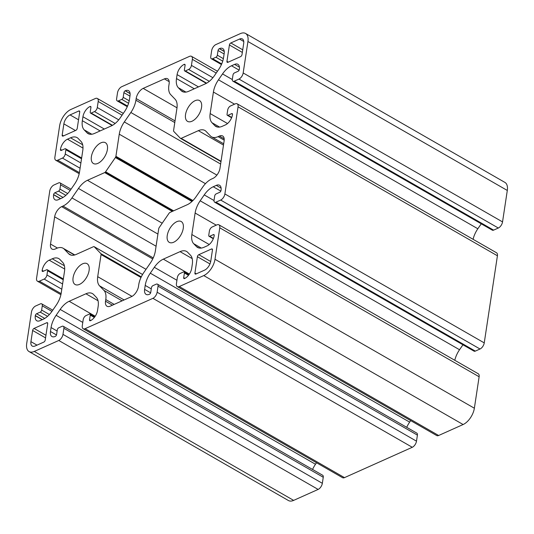 <?xml version="1.0" encoding="UTF-8"?>
<svg xmlns="http://www.w3.org/2000/svg" width="534" height="534" viewBox="0 0 534 534"><rect width="100%" height="100%" fill="white"/><g stroke="black" fill="none" stroke-linecap="round" stroke-linejoin="round"><path stroke-width="0.8" d="M218.867 224.801L478.23 373.747A5.3 2.817 119.9 0 1 479.125 376.764L474.366 408.223L215.002 259.27L219.761 227.818A5.3 2.817 -60.1 0 0 218.867 224.801A5.3 2.817 -60.1 0 0 216.917 224.861L212.205 226.97A3.531 1.882 -60.1 0 0 209.395 231.042L208.754 235.28A1.769 0.941 -60.1 0 0 209.054 236.282A1.769 0.941 -60.1 0 0 209.702 236.262L213.353 234.633A1.589 0.848 119.9 0 1 213.94 234.613A1.589 0.848 119.9 0 1 214.207 235.521L214.181 235.668A8.831 4.699 119.9 0 1 207.152 245.867L204.075 247.242A17.662 9.398 119.9 0 1 197.567 247.436A17.662 9.398 119.9 0 1 196.425 246.541L193.688 243.698A17.662 9.398 119.9 0 1 191.86 234.546L195.117 213.026A17.662 9.398 119.9 0 1 200.177 200.791L204.235 194.903A17.662 9.398 119.9 0 1 213.226 186.753L216.303 185.371A8.831 4.699 119.9 0 1 219.554 185.278A8.831 4.699 119.9 0 1 221.043 190.304L221.023 190.451A1.589 0.848 119.9 0 1 219.754 192.287L216.11 193.922A1.769 0.941 -60.1 0 0 214.701 195.958L214.061 200.197A3.531 1.882 -60.1 0 0 214.655 202.206A3.531 1.882 -60.1 0 0 215.956 202.166L220.669 200.056A5.3 2.817 -60.1 0 0 224.881 193.942L238.057 106.833A5.3 2.817 -60.1 0 0 237.163 103.816A5.3 2.817 -60.1 0 0 235.214 103.876L230.501 105.986A3.531 1.882 -60.1 0 0 227.691 110.064L227.05 114.296A1.769 0.941 -60.1 0 0 227.351 115.304A1.769 0.941 -60.1 0 0 227.998 115.284L231.649 113.649A1.589 0.848 119.9 0 1 232.237 113.629A1.589 0.848 119.9 0 1 232.504 114.536L232.477 114.69A8.831 4.699 119.9 0 1 225.455 124.883L222.371 126.258A17.662 9.398 119.9 0 1 215.863 126.451A17.662 9.398 119.9 0 1 214.721 125.557L211.985 122.713A17.662 9.398 119.9 0 1 210.156 113.562L213.413 92.042A17.662 9.398 119.9 0 1 218.473 79.806L222.531 73.919A17.662 9.398 119.9 0 1 231.522 65.769L234.6 64.394A8.831 4.699 119.9 0 1 237.857 64.294A8.831 4.699 119.9 0 1 239.339 69.32L239.319 69.467A1.589 0.848 119.9 0 1 238.051 71.302L234.406 72.938A1.769 0.941 -60.1 0 0 232.998 74.974L232.357 79.212A3.531 1.882 -60.1 0 0 232.951 81.221A3.531 1.882 -60.1 0 0 234.252 81.181L238.965 79.072A5.3 2.817 -60.1 0 0 243.177 72.958L502.541 221.904L507.3 190.451A14.131 7.516 -60.1 0 0 504.924 182.414L245.56 33.462A14.131 7.516 119.9 0 0 240.353 33.615L215.869 44.576A5.3 2.817 -60.1 0 0 211.658 50.69L210.743 56.737A3.531 1.882 -60.1 0 0 211.337 58.747A3.531 1.882 -60.1 0 0 212.639 58.713L215.93 57.238A1.769 0.941 -60.1 0 0 217.338 55.196L218.046 50.51A1.589 0.848 119.9 0 1 219.314 48.674L219.427 48.621A8.831 4.699 119.9 0 1 222.685 48.527A8.831 4.699 119.9 0 1 224.173 53.547L223.572 57.505A17.662 9.398 119.9 0 1 218.506 69.74L214.454 75.621A17.662 9.398 119.9 0 1 205.463 83.778L188.716 91.274A17.662 9.398 119.9 0 1 182.207 91.468A17.662 9.398 119.9 0 1 181.059 90.566L178.329 87.723A17.662 9.398 119.9 0 1 176.494 78.571L177.094 74.62A8.831 4.699 119.9 0 1 184.123 64.42L184.243 64.374A1.589 0.848 119.9 0 1 184.824 64.354A1.589 0.848 119.9 0 1 185.091 65.255L184.384 69.947A1.769 0.941 -60.1 0 0 184.684 70.949A1.769 0.941 -60.1 0 0 185.331 70.929L188.629 69.46A3.531 1.882 -60.1 0 0 191.439 65.382L192.353 59.327A5.3 2.817 -60.1 0 0 191.459 56.317A5.3 2.817 -60.1 0 0 189.51 56.37L121.719 86.715A5.3 2.817 -60.1 0 0 117.507 92.829L116.592 98.877A3.531 1.882 -60.1 0 0 117.186 100.886A3.531 1.882 -60.1 0 0 118.488 100.853L121.779 99.377A1.769 0.941 -60.1 0 0 123.187 97.335L123.895 92.649A1.589 0.848 119.9 0 1 125.163 90.813L125.276 90.76A8.831 4.699 119.9 0 1 128.534 90.667A8.831 4.699 119.9 0 1 130.022 95.686L129.422 99.644A17.662 9.398 119.9 0 1 124.355 111.88L120.304 117.76A17.662 9.398 119.9 0 1 111.312 125.917L94.565 133.413A17.662 9.398 119.9 0 1 88.057 133.607A17.662 9.398 119.9 0 1 86.908 132.706L84.178 129.862A17.662 9.398 119.9 0 1 82.343 120.711L82.944 116.759A8.831 4.699 119.9 0 1 89.972 106.56L90.092 106.513A1.589 0.848 119.9 0 1 90.673 106.493A1.589 0.848 119.9 0 1 90.94 107.394L90.233 112.087A1.769 0.941 -60.1 0 0 90.533 113.088A1.769 0.941 -60.1 0 0 91.18 113.068L94.478 111.593A3.531 1.882 -60.1 0 0 97.288 107.521L98.203 101.467A5.3 2.817 -60.1 0 0 97.308 98.456A5.3 2.817 -60.1 0 0 95.359 98.51L70.882 109.47A14.131 7.516 119.9 0 0 59.634 125.777L54.875 157.236A5.3 2.817 -60.1 0 0 55.77 160.253A5.3 2.817 -60.1 0 0 57.719 160.193L62.431 158.084A3.531 1.882 -60.1 0 0 65.241 154.006L65.882 149.774A1.769 0.941 -60.1 0 0 65.582 148.766A1.769 0.941 -60.1 0 0 64.934 148.786L61.283 150.421A1.589 0.848 119.9 0 1 60.696 150.434A1.589 0.848 119.9 0 1 60.429 149.533L60.455 149.38A8.831 4.699 119.9 0 1 67.484 139.187L70.561 137.812A17.662 9.398 119.9 0 1 77.07 137.618A17.662 9.398 119.9 0 1 78.211 138.513L80.948 141.356A17.662 9.398 119.9 0 1 82.777 150.508L79.519 172.028A17.662 9.398 119.9 0 1 74.46 184.263L70.401 190.144A17.662 9.398 119.9 0 1 61.41 198.301L58.333 199.676A8.831 4.699 119.9 0 1 55.082 199.776A8.831 4.699 119.9 0 1 53.594 194.75L53.614 194.603A1.589 0.848 119.9 0 1 54.882 192.767L58.526 191.132A1.769 0.941 -60.1 0 0 59.935 189.089L60.576 184.857A3.531 1.882 -60.1 0 0 59.982 182.848A3.531 1.882 -60.1 0 0 58.68 182.888L53.974 184.991A5.3 2.817 -60.1 0 0 49.755 191.112L36.579 278.221A5.3 2.817 -60.1 0 0 37.473 281.231A5.3 2.817 -60.1 0 0 39.423 281.178L44.135 279.068A3.531 1.882 -60.1 0 0 46.945 274.99L47.586 270.758A1.769 0.941 -60.1 0 0 47.286 269.75A1.769 0.941 -60.1 0 0 46.638 269.77L42.987 271.406A1.589 0.848 119.9 0 1 42.4 271.419A1.589 0.848 119.9 0 1 42.133 270.518L42.159 270.364A8.831 4.699 119.9 0 1 49.188 260.171L52.265 258.79A17.662 9.398 119.9 0 1 58.773 258.603A17.662 9.398 119.9 0 1 59.915 259.497L62.652 262.341A17.662 9.398 119.9 0 1 64.48 271.492L61.223 293.012A17.662 9.398 119.9 0 1 56.163 305.248L52.105 311.128A17.662 9.398 119.9 0 1 43.114 319.285L40.037 320.66A8.831 4.699 119.9 0 1 36.779 320.76A8.831 4.699 119.9 0 1 35.297 315.734L35.317 315.581A1.589 0.848 119.9 0 1 36.586 313.745L40.23 312.116A1.769 0.941 -60.1 0 0 41.639 310.074L42.279 305.842A3.531 1.882 -60.1 0 0 41.685 303.833A3.531 1.882 -60.1 0 0 40.384 303.873L35.671 305.975A5.3 2.817 -60.1 0 0 31.459 312.096L26.7 343.549A14.131 7.516 119.9 0 0 29.076 351.586A14.131 7.516 119.9 0 0 34.283 351.432L58.767 340.478A5.3 2.817 -60.1 0 0 62.979 334.364L63.893 328.31A3.531 1.882 -60.1 0 0 63.299 326.301A3.531 1.882 -60.1 0 0 61.997 326.341L58.707 327.816A1.769 0.941 -60.1 0 0 57.298 329.852L56.591 334.544A1.589 0.848 119.9 0 1 55.322 336.38L55.209 336.433A8.831 4.699 119.9 0 1 51.952 336.527A8.831 4.699 119.9 0 1 50.47 331.501L51.064 327.549A17.662 9.398 119.9 0 1 56.13 315.314L60.182 309.426A17.662 9.398 119.9 0 1 69.173 301.276L85.921 293.78A17.662 9.398 119.9 0 1 92.429 293.587A17.662 9.398 119.9 0 1 93.577 294.488L96.314 297.325A17.662 9.398 119.9 0 1 98.143 306.476L97.542 310.434A8.831 4.699 119.9 0 1 90.513 320.627L90.4 320.68A1.589 0.848 119.9 0 1 89.812 320.7A1.589 0.848 119.9 0 1 89.545 319.793L90.253 315.107A1.769 0.941 -60.1 0 0 89.952 314.099A1.769 0.941 -60.1 0 0 89.305 314.119L86.007 315.594A3.531 1.882 -60.1 0 0 83.197 319.672L82.283 325.72A5.3 2.817 -60.1 0 0 83.177 328.737A5.3 2.817 -60.1 0 0 85.126 328.677L344.49 477.63A5.3 2.817 119.9 0 1 342.541 477.683L83.177 328.737M63.299 326.301L322.663 475.253A3.531 1.882 119.9 0 1 323.257 477.262L322.342 483.31A5.3 2.817 119.9 0 1 318.13 489.424L293.647 500.385L34.283 351.432M85.126 328.677L152.918 298.339A5.3 2.817 -60.1 0 0 157.13 292.225L158.044 286.171A3.531 1.882 -60.1 0 0 157.45 284.161A3.531 1.882 -60.1 0 0 156.148 284.201L152.857 285.677A1.769 0.941 -60.1 0 0 151.449 287.719L150.742 292.405A1.589 0.848 119.9 0 1 149.473 294.241L149.36 294.294A8.831 4.699 119.9 0 1 146.102 294.388A8.831 4.699 119.9 0 1 144.621 289.361L145.215 285.41A17.662 9.398 119.9 0 1 150.281 273.174L154.333 267.294A17.662 9.398 119.9 0 1 163.324 259.137L180.071 251.641A17.662 9.398 119.9 0 1 186.58 251.447A17.662 9.398 119.9 0 1 187.728 252.348L190.464 255.192A17.662 9.398 119.9 0 1 192.293 264.337L191.693 268.295A8.831 4.699 119.9 0 1 184.664 278.488L184.55 278.541A1.589 0.848 119.9 0 1 183.963 278.561A1.589 0.848 119.9 0 1 183.696 277.653L184.404 272.967A1.769 0.941 -60.1 0 0 184.103 271.96A1.769 0.941 -60.1 0 0 183.456 271.98L180.158 273.455A3.531 1.882 -60.1 0 0 177.348 277.533L176.434 283.581A5.3 2.817 -60.1 0 0 177.328 286.598A5.3 2.817 -60.1 0 0 179.277 286.538L438.641 435.49A5.3 2.817 119.9 0 1 436.692 435.544L177.328 286.598M157.45 284.161L416.814 433.114A3.531 1.882 119.9 0 1 417.408 435.123L416.493 441.171A5.3 2.817 119.9 0 1 412.281 447.285L344.49 477.63M237.163 103.816L496.527 252.769A5.3 2.817 119.9 0 1 497.421 255.779L484.245 342.888A5.3 2.817 119.9 0 1 480.026 349.009L475.32 351.112A3.531 1.882 119.9 0 1 474.018 351.152L214.655 202.206M502.541 221.904A5.3 2.817 119.9 0 1 498.329 228.025L493.616 230.127A3.531 1.882 119.9 0 1 492.315 230.167L232.951 81.221M474.366 408.223A14.131 7.516 -60.1 0 1 463.118 424.53L438.641 435.49M215.002 259.27A14.131 7.516 119.9 0 1 203.754 275.584L179.277 286.538M245.56 33.462A14.131 7.516 119.9 0 1 247.936 41.505L243.177 72.958M481.247 223.813L477.837 228.752A17.662 9.398 -60.1 0 0 473.097 239.312M462.951 344.79L459.54 349.737A17.662 9.398 -60.1 0 0 454.794 360.29M410.686 420.612L409.645 422.12A17.662 9.398 -60.1 0 0 406.721 427.313M316.535 462.751L315.494 464.26A17.662 9.398 -60.1 0 0 312.57 469.453M29.076 351.586L288.44 500.538A14.131 7.516 -60.1 0 0 293.647 500.385M73.091 277.667A12.008 6.388 119.9 0 1 78.858 266.539A12.008 6.388 119.9 0 1 87.075 263.676A12.008 6.388 119.9 0 1 86.635 277.266A12.008 6.388 119.9 0 1 75.114 284.502A12.008 6.388 119.9 0 1 73.091 277.667M91.387 156.689A12.008 6.388 119.9 0 1 97.155 145.555A12.008 6.388 119.9 0 1 105.372 142.691A12.008 6.388 119.9 0 1 104.931 156.288A12.008 6.388 119.9 0 1 93.41 163.517A12.008 6.388 119.9 0 1 91.387 156.689M167.242 235.527A12.008 6.388 119.9 0 1 173.009 224.4A12.008 6.388 119.9 0 1 181.226 221.537A12.008 6.388 119.9 0 1 180.786 235.127A12.008 6.388 119.9 0 1 169.265 242.363A12.008 6.388 119.9 0 1 167.242 235.527M185.538 114.55A12.008 6.388 119.9 0 1 191.306 103.416A12.008 6.388 119.9 0 1 199.522 100.552A12.008 6.388 119.9 0 1 199.082 114.149A12.008 6.388 119.9 0 1 187.561 121.378A12.008 6.388 119.9 0 1 185.538 114.55M70.054 114.91L78.765 111.012A1.769 0.941 119.9 0 1 79.412 110.992A1.769 0.941 119.9 0 1 79.713 112L77.243 128.334A1.769 0.941 119.9 0 1 75.835 130.369L63.125 136.063A1.769 0.941 119.9 0 1 62.478 136.077A1.769 0.941 119.9 0 1 62.178 135.075L63.873 123.881A7.77 4.132 119.9 0 1 70.054 114.91L78.538 119.783M243.698 43.401L242.009 54.588A1.769 0.941 119.9 0 1 240.6 56.631L227.891 62.318A1.769 0.941 119.9 0 1 227.244 62.338A1.769 0.941 119.9 0 1 226.943 61.33L229.413 44.996A1.769 0.941 119.9 0 1 230.822 42.96L239.526 39.062A7.77 4.132 119.9 0 1 242.389 38.975A7.77 4.132 119.9 0 1 243.698 43.401M204.582 270.137L195.871 274.035A1.769 0.941 119.9 0 1 195.224 274.055A1.769 0.941 119.9 0 1 194.923 273.054L197.393 256.721A1.769 0.941 119.9 0 1 198.802 254.678L211.511 248.991A1.769 0.941 119.9 0 1 212.158 248.971A1.769 0.941 119.9 0 1 212.459 249.979L210.763 261.166A7.77 4.132 119.9 0 1 204.582 270.137M30.939 341.653L32.627 330.466A1.769 0.941 119.9 0 1 34.036 328.423L46.745 322.736A1.769 0.941 119.9 0 1 47.399 322.716A1.769 0.941 119.9 0 1 47.693 323.717L45.223 340.051A1.769 0.941 119.9 0 1 43.815 342.094L35.111 345.992A7.77 4.132 119.9 0 1 32.247 346.072A7.77 4.132 119.9 0 1 30.939 341.653L37.006 345.138M50.523 244.065L54.642 216.837A8.831 4.699 119.9 0 1 57.171 210.723A8.831 4.699 119.9 0 1 61.67 206.645L62.965 206.064A17.662 9.398 -60.1 0 0 67.644 202.9A17.662 9.398 -60.1 0 0 71.956 197.914L78.478 188.449A17.662 9.398 119.9 0 1 82.797 183.462A17.662 9.398 119.9 0 1 87.469 180.292L104.691 172.582A1.769 0.941 -60.1 0 0 105.158 172.268A1.769 0.941 -60.1 0 0 105.592 171.768L115.404 157.53A1.769 0.941 -60.1 0 0 115.738 156.929A1.769 0.941 -60.1 0 0 115.911 156.308L119.262 134.181A17.662 9.398 119.9 0 1 121.031 127.993A17.662 9.398 119.9 0 1 124.322 121.946L130.85 112.48A17.662 9.398 -60.1 0 0 134.141 106.433A17.662 9.398 -60.1 0 0 135.916 100.238L136.163 98.576A8.831 4.699 119.9 0 1 138.7 92.462A8.831 4.699 119.9 0 1 143.192 88.384L164.379 78.898A8.831 4.699 119.9 0 1 167.629 78.805A8.831 4.699 119.9 0 1 168.203 79.252A8.831 4.699 119.9 0 1 169.118 83.831L168.864 85.493A17.662 9.398 -60.1 0 0 168.884 90.88A17.662 9.398 -60.1 0 0 170.7 94.645L175.099 99.217A17.662 9.398 119.9 0 1 176.908 102.982A17.662 9.398 119.9 0 1 176.928 108.369L173.583 130.496A1.769 0.941 -60.1 0 0 173.583 131.037A1.769 0.941 -60.1 0 0 173.764 131.411L180.385 138.293A1.769 0.941 -60.1 0 0 180.499 138.386A1.769 0.941 -60.1 0 0 180.719 138.453A1.769 0.941 -60.1 0 0 181.153 138.366L198.374 130.656A17.662 9.398 119.9 0 1 202.7 129.795A17.662 9.398 119.9 0 1 204.882 130.463A17.662 9.398 119.9 0 1 206.024 131.364L210.423 135.936A17.662 9.398 -60.1 0 0 211.571 136.838A17.662 9.398 -60.1 0 0 213.747 137.505A17.662 9.398 -60.1 0 0 218.079 136.644L219.374 136.063A8.831 4.699 119.9 0 1 222.625 135.97A8.831 4.699 119.9 0 1 223.199 136.417A8.831 4.699 119.9 0 1 224.113 140.989L219.995 168.21A8.831 4.699 119.9 0 1 217.465 174.331A8.831 4.699 119.9 0 1 212.966 178.409L211.671 178.983A17.662 9.398 -60.1 0 0 206.992 182.154A17.662 9.398 -60.1 0 0 202.68 187.14L196.158 196.605A17.662 9.398 119.9 0 1 191.839 201.592A17.662 9.398 119.9 0 1 187.167 204.762L169.945 212.465A1.769 0.941 -60.1 0 0 169.478 212.786A1.769 0.941 -60.1 0 0 169.044 213.28L159.232 227.524A1.769 0.941 -60.1 0 0 158.898 228.125A1.769 0.941 -60.1 0 0 158.725 228.746L155.374 250.873A17.662 9.398 119.9 0 1 153.605 257.061A17.662 9.398 119.9 0 1 150.314 263.108L143.786 272.574A17.662 9.398 -60.1 0 0 140.495 278.621A17.662 9.398 -60.1 0 0 138.72 284.809L138.473 286.478A8.831 4.699 119.9 0 1 135.936 292.592A8.831 4.699 119.9 0 1 131.444 296.67L110.258 306.149A8.831 4.699 119.9 0 1 107.007 306.249A8.831 4.699 119.9 0 1 106.433 305.802A8.831 4.699 119.9 0 1 105.518 301.223L105.772 299.561A17.662 9.398 -60.1 0 0 105.752 294.174A17.662 9.398 -60.1 0 0 103.943 290.409L99.538 285.837A17.662 9.398 119.9 0 1 97.729 282.072A17.662 9.398 119.9 0 1 97.709 276.685L101.053 254.558A1.769 0.941 -60.1 0 0 101.053 254.017A1.769 0.941 -60.1 0 0 100.873 253.637L94.251 246.755A1.769 0.941 -60.1 0 0 94.138 246.668A1.769 0.941 -60.1 0 0 93.917 246.601A1.769 0.941 -60.1 0 0 93.483 246.688L76.269 254.398A17.662 9.398 119.9 0 1 71.936 255.259A17.662 9.398 119.9 0 1 69.76 254.584A17.662 9.398 119.9 0 1 68.612 253.69L64.213 249.118A17.662 9.398 -60.1 0 0 63.065 248.217A17.662 9.398 -60.1 0 0 60.889 247.542A17.662 9.398 -60.1 0 0 56.557 248.41L55.262 248.991A8.838 4.706 119.9 0 1 52.012 249.084A8.838 4.706 119.9 0 1 51.444 248.637A8.838 4.706 119.9 0 1 50.523 244.065L57.465 248.05M61.123 293.633L39.423 281.178M61.797 289.214L44.135 279.068M46.945 274.99L62.591 283.975M42.279 305.842L51.931 311.382M118.488 100.853L127.553 106.059M94.478 111.593L115.157 123.467M118.742 119.836L97.288 107.521M122.079 115.184L98.203 101.467M323.257 477.262L63.893 328.31M58.767 340.478L318.13 489.424M322.342 483.31L62.979 334.364M416.493 441.171L157.13 292.225M417.408 435.123L158.044 286.171M152.918 298.339L412.281 447.285M212.639 58.713L221.703 63.92M188.629 69.46L209.308 81.328M212.892 77.697L191.439 65.382M216.23 73.045L192.353 59.327M60.576 184.857L70.228 190.398M79.419 172.656L57.719 160.193M80.093 168.23L62.431 158.084M65.241 154.006L80.888 162.997M219.761 227.818L479.125 376.764M475.32 351.112L215.956 202.166M480.026 349.009L220.669 200.056M224.881 193.942L484.245 342.888M493.616 230.127L234.252 81.181M498.329 228.025L238.965 79.072M238.057 106.833L497.421 255.779M63.232 279.743L47.586 270.758M128.574 103.276L121.779 99.377M463.118 424.53L203.754 275.584M222.725 61.136L215.93 57.238M507.3 190.451L247.936 41.505M79.726 111.566L78.765 111.012M63.559 135.87L62.178 135.075M75.461 130.543L63.873 123.881M228.325 62.124L226.943 61.33M242.336 52.419L229.413 44.996M242.73 49.802L230.822 42.96M243.764 41.492L239.526 39.062M196.305 273.842L194.923 273.054M209.969 263.943L197.393 256.721M210.703 261.52L198.802 254.678M212.472 249.545L211.511 248.991M45.55 337.882L32.627 330.466M45.951 335.265L34.036 328.423M47.706 323.29L46.745 322.736M146.029 269.323L54.642 216.837M152.751 258.95L61.67 206.645M153.238 257.909L62.965 206.064M156.082 246.221L71.956 197.914M157.917 234.066L78.478 188.449M162.202 223.205L87.469 180.292M172.302 211.411L104.691 172.582M172.876 211.157L105.158 172.268M173.603 210.83L105.592 171.768M191.953 201.492L115.404 157.53M192.474 200.998L115.738 156.929M192.934 200.537L115.911 156.308M205.45 183.676L119.262 134.181M216.897 175.105L124.322 121.946M220.629 164.038L130.85 112.48M174.778 122.56L135.916 100.238M175.032 120.898L136.163 98.576M177.008 107.801L143.192 88.384M169.191 81.662L164.379 78.898M220.996 161.582L180.719 138.453M221.043 161.275L181.153 138.366M223.492 145.088L198.374 130.656M224.207 140.162L218.079 136.644M224.18 138.827L219.374 136.063M112.414 305.188L105.518 301.223M114.189 304.393L105.772 299.561M122.112 300.849L103.943 290.409M124.115 299.948L99.538 285.837M132.011 296.383L97.709 276.685M140.989 277.486L101.053 254.558M141.19 277.066L101.053 254.017M141.29 276.852L100.873 253.637M142.558 274.496L94.251 246.755M71.109 255.125L68.612 253.69M74.5 255.018L64.213 249.118M82.677 144.767L70.561 137.812M60.489 198.715L53.594 194.75M60.656 198.641L53.614 194.603M63.032 197.447L54.882 192.767M65.856 195.344L58.526 191.132M67.691 193.548L59.935 189.089M81.528 158.758L65.882 149.774M61.67 150.248L60.429 149.533M61.831 150.174L60.455 149.38M82.99 148.092L67.484 139.187M64.38 265.752L52.265 258.79M42.193 319.699L35.297 315.734M42.353 319.626L35.317 315.581M44.736 318.431L36.586 313.745M47.559 316.322L40.23 312.116M49.395 314.533L41.639 310.074M43.374 271.232L42.133 270.518M43.534 271.159L42.159 270.364M64.694 269.076L49.188 260.171M217.218 126.985L214.721 125.557M219.601 127.085L211.985 122.713M227.524 123.534L210.156 113.562M234.546 104.177L213.413 92.042M477.837 228.752L218.473 79.806M232.323 79.546L222.531 73.919M239.112 70.128L231.522 65.769M239.412 67.15L234.6 64.394M231.736 117.427L227.998 115.284M232.517 114.149L231.649 113.649M198.922 247.97L196.425 246.541M201.305 248.07L193.688 243.698M209.228 244.519L191.86 234.546M216.243 225.161L195.117 213.026M459.54 349.737L200.177 200.791M214.027 200.53L204.235 194.903M220.816 191.112L213.226 186.753M221.116 188.135L216.303 185.371M213.44 238.411L209.702 236.262M214.221 235.127L213.353 234.633M409.645 422.12L150.281 273.174M151.276 288.887L145.215 285.41M176.934 280.27L154.333 267.294M189.376 274.096L163.324 259.137M192.193 258.603L180.071 251.641M184.931 278.368L183.696 277.653M188.489 275.317L184.404 272.967M150.635 292.819L144.621 289.361M315.494 464.26L56.13 315.314M57.125 331.027L51.064 327.549M82.783 322.409L60.182 309.426M95.226 316.235L69.173 301.276M98.042 300.742L85.921 293.78M90.78 320.507L89.545 319.793M94.338 317.456L90.253 315.107M56.484 334.958L50.47 331.501M183.556 92.002L181.059 90.566M185.939 92.095L178.329 87.723M194.276 88.784L176.494 78.571M198.481 86.902L177.094 74.62M185.111 64.994L184.123 64.42M185.104 64.868L184.243 64.374M206.651 83.177L185.331 70.929M223.366 58.66L217.338 55.196M224.106 53.987L218.046 50.51M224.253 51.511L219.314 48.674M224.24 51.384L219.427 48.621M89.405 134.141L86.908 132.706M91.788 134.234L84.178 129.862M100.125 130.923L82.343 120.711M104.33 129.041L82.944 116.759M90.96 107.134L89.972 106.56M90.954 107.007L90.092 106.513M112.5 125.31L91.18 113.068M129.215 100.799L123.187 97.335M129.956 96.127L123.895 92.649M130.102 93.65L125.163 90.813M130.089 93.523L125.276 90.76M52.753 310.187L41.685 303.833M60.903 294.688L37.473 281.231M127.279 106.687L117.186 100.886M123.314 113.388L97.308 98.456M221.43 64.547L211.337 58.747M217.465 71.249L191.459 56.317M71.049 189.21L59.982 182.848M79.206 173.71L55.77 160.253M220.989 161.635L180.499 138.386M223.686 143.793L211.571 136.838M142.565 274.483L94.138 246.668M74.78 254.945L63.065 248.217M81.642 157.991L65.582 148.766M63.346 278.975L47.286 269.75M231.609 117.747L227.351 115.304M213.313 238.731L209.054 236.282M188.936 274.736L184.103 271.96M94.785 316.876L89.952 314.099M206.298 83.364L184.684 70.949M112.147 125.503L90.533 113.088"/></g></svg>
